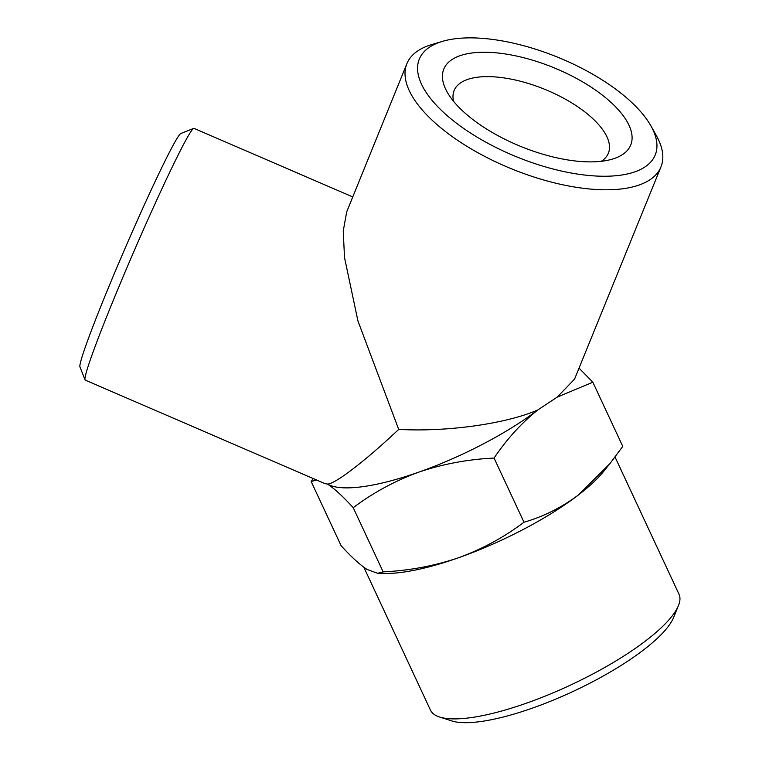 <?xml version="1.0" encoding="UTF-8"?>
<svg xmlns="http://www.w3.org/2000/svg" width="759" height="759" viewBox="0 0 759 759"><rect width="100%" height="100%" fill="white"/><g stroke="black" fill="none" stroke-linecap="round" stroke-linejoin="round"><path stroke-width="1.14" d="M85.074 379.879L79.989 367.024A127.322 5.949 -66.6 0 1 115.51 270.754A127.322 5.949 -66.6 0 1 174.077 143.498A127.322 5.949 -66.6 0 1 180.832 133.508L193.678 128.394A137.123 6.404 113.4 0 0 186.401 139.153A137.123 6.404 113.4 0 0 123.328 276.2A137.123 6.404 113.4 0 0 85.074 379.879A137.123 6.404 113.4 0 0 85.293 380.136L324.767 483.549L327.48 484.071C335.089 484.119 365.392 460.855 398.703 429.404C446.947 432.108 506.13 423.826 537.818 409.936A137.123 36.498 155 0 1 418.655 472.183A137.123 36.498 155 0 1 327.48 484.071C334.738 488.881 343.315 496.756 353.22 507.705L383.143 571.869C409.291 570.626 434.433 565.92 458.55 557.751C482.411 549.004 504.223 537.163 523.985 522.23L494.062 458.066C467.914 459.309 442.782 464.015 418.655 472.183C394.794 480.931 372.992 492.771 353.22 507.705M352.764 196.932L194.01 128.375A137.123 6.404 113.4 0 0 193.678 128.394M601.223 161.306A83.253 35.237 22.1 0 0 608.386 153.185A83.253 35.237 22.1 0 0 546.489 90.036A83.253 35.237 22.1 0 0 454.907 88.888A83.253 35.237 22.1 0 0 454.119 90.539A83.253 35.237 22.1 0 0 453.588 101.345M442.431 41.375A127.322 53.889 22.1 0 0 486.386 142.474A127.322 53.889 22.1 0 0 654.021 157.483A127.322 53.889 22.1 0 0 651.042 126.108A127.322 53.889 22.1 0 0 557.542 57.143A127.322 53.889 22.1 0 0 442.431 41.375L431.795 44.544A137.123 58.026 22.1 0 0 406.881 63.69L346.711 211.827L343.248 230.935L344.51 257.519L357.944 320.981L398.703 429.404M444.746 67.115A100.881 42.694 22.1 0 0 447.117 91.972A100.881 42.694 22.1 0 0 521.196 146.62A100.881 42.694 22.1 0 0 612.399 159.105A100.881 42.694 22.1 0 0 577.571 79.012A100.881 42.694 22.1 0 0 444.746 67.115M316.712 480.077L311.162 481.5L313.211 478.568M406.881 63.69A137.123 58.026 22.1 0 0 508.815 167.701A137.123 58.026 22.1 0 0 659.666 169.589A137.123 58.026 22.1 0 0 660.966 166.885L574.563 379.111L557.125 397.156L537.818 409.936C521.405 423.086 506.822 439.129 494.062 458.066M660.966 166.885A137.123 58.026 22.1 0 0 656.45 135.795L651.042 126.108M363.846 567.258L430.467 710.12A137.123 36.498 -25 0 0 439.565 717.008L451.776 720.927A127.322 33.899 -25 0 0 532.401 708.119A127.322 33.899 -25 0 0 673.594 617.494L678.442 605.616A137.123 36.498 -25 0 0 679.011 594.221L615.046 457.051M523.985 522.23C543.283 516.708 561.404 507.638 578.367 495.001A137.123 36.498 -25 0 1 458.55 557.751A137.123 36.498 155 0 1 385.164 573.434L377.659 573.292L367.1 569.468C359.804 564.715 351.132 556.783 341.085 545.664L311.162 481.5M377.659 573.292L383.143 571.869M579.174 368.257L592.845 382.213L557.125 397.156M439.565 717.008A137.123 36.498 -25 0 0 526.376 703.204A137.123 36.498 -25 0 0 678.442 605.616M609.781 463.796L603.424 471.652A137.123 36.498 -25 0 1 578.367 495.001L609.781 463.796L622.769 446.377L592.845 382.213"/></g></svg>
